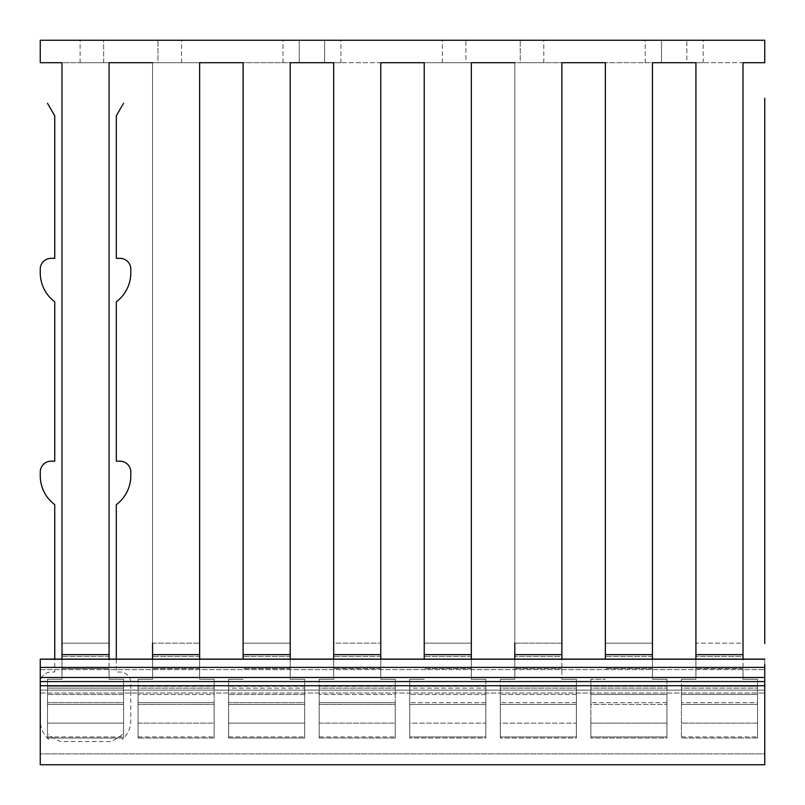 <?xml version="1.0" encoding="UTF-8"?>
<svg xmlns="http://www.w3.org/2000/svg" width="805" height="805" viewBox="0 0 805 805"><rect width="100%" height="100%" fill="white"/><g stroke="black" fill="none" stroke-linecap="round" stroke-linejoin="round"><path stroke-width="0.6" stroke-dasharray="4.03 3.02" d="M695.923 659.114L695.923 668.603L695.923 654.626L743.015 654.626L743.015 62.71L695.923 62.71L764.75 62.71L764.75 40.25L40.25 40.25L40.25 62.71L340.918 62.71L243.11 62.71L243.11 654.626L290.202 654.626L290.202 668.603L290.202 659.114M661.509 62.71L661.509 40.25L703.168 40.25L661.509 40.25L661.509 62.71L605.36 62.71L703.168 62.71L661.509 62.71L686.866 62.71L686.866 40.25L686.866 62.71M561.89 62.71L561.89 247.719L561.89 62.71L424.235 62.71L471.328 62.71L465.894 62.71L465.894 40.25L543.778 40.25L465.894 40.25L465.894 62.71L442.348 62.71L605.36 62.71L605.36 654.626L652.452 654.626L652.452 668.603L652.452 659.114M109.078 643.165L61.985 643.165L61.985 656.377L61.985 643.165L109.078 643.165L109.078 679.259L109.078 62.71L109.078 654.626L61.985 654.626L61.985 62.71L109.078 62.71L103.644 62.71L103.644 40.25L181.528 40.25L103.644 40.25L103.644 62.71L80.097 62.71L199.64 62.71L199.64 654.626L152.548 654.626L152.548 62.71L152.548 679.259L152.548 643.165L199.64 643.165L152.548 643.165M299.259 62.71L299.259 40.25L340.918 40.25L299.259 40.25L299.259 62.71L324.616 62.71L324.616 40.25L324.616 62.71M333.673 659.114L333.673 668.603L333.673 654.626L380.765 654.626L380.765 62.71L333.673 62.71L424.235 62.71L424.235 654.626L471.328 654.626L471.328 668.603L471.328 659.114M520.231 62.71L543.778 62.71L520.231 62.71L520.231 40.25L520.231 62.71M157.981 62.71L181.528 62.71L157.981 62.71L157.981 40.25L157.981 62.71M652.452 643.165L605.36 643.165L605.36 656.377L605.36 643.165L652.452 643.165L652.452 679.259L652.452 62.71L652.452 654.626M695.923 654.626L695.923 62.71L695.923 656.377L695.923 643.165L743.015 643.165L743.015 656.377L743.015 643.165L695.923 643.165M290.202 643.165L243.11 643.165L243.11 656.377L243.11 643.165L290.202 643.165L290.202 679.259L290.202 62.71L290.202 654.626M333.673 654.626L333.673 62.71L333.673 679.259L333.673 643.165L380.765 643.165L333.673 643.165M471.328 643.165L424.235 643.165L424.235 656.377L424.235 643.165L471.328 643.165L471.328 679.259L471.328 62.71L471.328 654.626M514.798 654.626L514.798 62.71L514.798 679.259L514.798 643.165L561.89 643.165L561.89 247.719L561.89 654.626L514.798 654.626L514.798 679.259L514.798 659.114M561.89 247.719L561.89 656.377L561.89 643.165L514.798 643.165M561.89 656.377L561.89 679.259L561.89 656.377L514.798 656.377L561.89 656.377M561.89 654.626L561.89 659.114M743.015 654.626L743.015 659.114M743.015 668.603L695.923 668.603L695.923 679.259L695.923 668.603L743.015 668.603L743.015 679.259L743.015 668.603M605.36 659.114L605.36 654.626M652.452 668.603L605.36 668.603L652.452 668.603L652.452 679.259L666.942 679.259L666.942 723.121L666.942 686.293L590.87 686.293L590.87 679.259L605.36 679.259L590.87 679.259L605.36 679.259L590.87 679.259L590.87 737.994L590.87 679.259L590.87 688.104L666.942 688.104L590.87 688.104L590.87 737.994L590.87 723.121L666.942 723.121L590.87 723.121L590.87 704.395L666.942 704.405L590.87 704.405L590.87 686.293L666.942 686.293L666.942 679.259L652.452 679.259L652.452 668.603M561.89 668.603L514.798 668.603L561.89 668.603M424.235 659.114L424.235 654.626M471.328 668.603L424.235 668.603L471.328 668.603L471.328 679.259L485.818 679.259L485.818 704.405L409.745 704.405L409.745 679.259L424.235 679.259L409.745 679.259L424.235 679.259L409.745 679.259L409.745 702.654L409.745 688.104L485.818 688.104L409.745 688.104L409.745 704.405L485.818 704.395L485.818 723.121L485.818 686.293L409.745 686.293L485.818 686.293L485.818 679.259L471.328 679.259L471.328 668.603M380.765 654.626L380.765 679.259L395.255 679.259L380.765 679.259L380.765 659.114M380.765 668.603L333.673 668.603L333.673 679.259L333.673 668.603L380.765 668.603M243.11 659.114L243.11 654.626M290.202 668.603L243.11 668.603L290.202 668.603L290.202 679.259L304.693 679.259L304.693 704.405L228.62 704.405L228.62 679.259L243.11 679.259L228.62 679.259L243.11 679.259L228.62 679.259L228.62 702.654L228.62 688.104L304.693 688.104L228.62 688.104L228.62 704.405L304.693 704.395L304.693 737.994L304.693 679.259L290.202 679.259L290.202 668.603M152.548 659.114L152.548 654.626M199.64 654.626L199.64 679.259L214.13 679.259L199.64 679.259L199.64 659.114M199.64 668.603L152.548 668.603L199.64 668.603M61.985 659.114L61.985 679.259L61.985 668.603L109.078 668.603L109.078 679.259L123.568 679.259L123.568 737.994L123.568 688.104L47.495 688.104L47.495 702.654L47.495 679.259L61.985 679.259L47.495 679.259L61.985 679.259L61.985 656.377L61.985 679.259L47.495 679.259L47.495 688.104L123.568 688.104L123.568 679.259L109.078 679.259L109.078 668.603L61.985 668.603L61.985 654.626M109.078 659.114L109.078 654.626M695.923 679.259L695.923 656.377L695.923 679.259L681.433 679.259L695.923 679.259M743.015 62.71L743.015 643.165M605.36 643.165L605.36 62.71M424.235 643.165L424.235 62.71M380.765 62.71L380.765 643.165M243.11 643.165L243.11 62.71M199.64 62.71L199.64 643.165M61.985 643.165L61.985 62.71M743.015 656.377L743.015 679.259L743.015 656.377L695.923 656.377L743.015 656.377M652.452 656.377L605.36 656.377L652.452 656.377M471.328 656.377L424.235 656.377L471.328 656.377M380.765 656.377L333.673 656.377L380.765 656.377M290.202 656.377L243.11 656.377L290.202 656.377M199.64 656.377L152.548 656.377L199.64 656.377M109.078 656.377L61.985 656.377L109.078 656.377M681.433 686.293L681.433 702.654L681.433 688.104L757.505 688.104L681.433 688.104L681.433 679.259L681.433 704.405L681.433 686.293L757.505 686.293L757.505 737.994L757.505 679.259L757.505 686.293L681.433 686.293M743.015 679.259L757.505 679.259L743.015 679.259L757.505 679.259L757.505 704.405L681.433 704.395L757.505 704.405L681.433 704.395L681.433 737.994L681.433 704.395L757.505 704.395L757.505 723.121L681.433 723.121L757.505 723.121L757.505 737.994L681.433 737.994L681.433 702.654L681.433 737.994L757.505 737.994L757.505 702.654L681.433 702.654L757.505 702.654L757.505 694.484L681.433 694.484L757.505 694.484L757.505 679.259L743.015 679.259M500.308 679.259L514.798 679.259L500.308 679.259L514.798 679.259L500.308 679.259L500.308 702.654L500.308 688.104L576.38 688.104L500.308 688.104L500.308 679.259M576.38 679.259L576.38 704.405L500.308 704.405L500.308 686.293L500.308 704.405L576.38 704.395L576.38 723.121L576.38 686.293L500.308 686.293L576.38 686.293L576.38 679.259L561.89 679.259L576.38 679.259L561.89 679.259L576.38 679.259L576.38 688.104L576.38 679.259M319.183 679.259L333.673 679.259L319.183 679.259L333.673 679.259L319.183 679.259L319.183 702.654L319.183 688.104L395.255 688.104L319.183 688.104L319.183 679.259M395.255 679.259L395.255 704.405L319.183 704.395L319.183 686.293L319.183 704.405L395.255 704.395L395.255 737.994L395.255 679.259L395.255 686.293L319.183 686.293L395.255 686.293L395.255 704.405L319.183 704.405L395.255 704.395L395.255 723.121L319.183 723.121L319.183 704.395L319.183 737.994L319.183 723.121L395.255 723.121L395.255 737.994L319.183 737.994L319.183 702.654L319.183 737.994L395.255 737.994L395.255 702.654L319.183 702.654L395.255 702.654L395.255 694.484L319.183 694.484L395.255 694.484L395.255 679.259L380.765 679.259L395.255 679.259M138.058 679.259L152.548 679.259L138.058 679.259L152.548 679.259L138.058 679.259L138.058 702.654L138.058 688.104L214.13 688.104L138.058 688.104L138.058 679.259M214.13 679.259L214.13 704.405L138.058 704.395L138.058 686.293L138.058 704.405L214.13 704.395L214.13 737.994L214.13 679.259L214.13 686.293L138.058 686.293L214.13 686.293L214.13 704.405L138.058 704.405L214.13 704.395L214.13 723.121L138.058 723.121L138.058 704.395L138.058 737.994L138.058 723.121L214.13 723.121L214.13 737.994L138.058 737.994L138.058 702.654L138.058 737.994L214.13 737.994L214.13 702.654L138.058 702.654L214.13 702.654L214.13 694.484L138.058 694.484L214.13 694.484L214.13 679.259L199.64 679.259L214.13 679.259M47.495 686.293L47.495 704.405L47.495 686.293L123.568 686.293L47.495 686.293M304.693 679.259L304.693 686.293L228.62 686.293L304.693 686.293L304.693 704.405L228.62 704.405L304.693 704.395L304.693 723.121L228.62 723.121L228.62 704.395L228.62 737.994L228.62 723.121L304.693 723.121L304.693 737.994L228.62 737.994L228.62 702.654L228.62 737.994L304.693 737.994L304.693 702.654L228.62 702.654L304.693 702.654L304.693 694.484L228.62 694.484L304.693 694.484L304.693 679.259L290.202 679.259L304.693 679.259M123.568 679.259L123.568 704.405L47.495 704.405L123.568 704.395L47.495 704.395L123.568 704.395L123.568 723.121L47.495 723.121L47.495 704.395L47.495 737.994L47.495 723.121L123.568 723.121L123.568 737.994L47.495 737.994L47.495 702.654L47.495 737.994L123.568 737.994L123.568 702.654L47.495 702.654L123.568 702.654L123.568 694.484L47.495 694.484L123.568 694.484L123.568 679.259L109.078 679.259L123.568 679.259M666.942 679.259L652.452 679.259L666.942 679.259L666.942 688.104L666.942 679.259M485.818 679.259L471.328 679.259L485.818 679.259L485.818 688.104L485.818 679.259M666.942 694.484L666.942 737.994L666.942 723.121L666.942 737.994L590.87 737.994L666.942 737.994L666.942 736.927L590.87 736.927L666.942 736.927L666.942 694.484L590.87 694.484L666.942 694.484M576.38 694.484L576.38 737.994L576.38 723.121L500.308 723.121L500.308 704.395L500.308 737.994L500.308 723.121L576.38 723.121L576.38 737.994L500.308 737.994L500.308 702.654L500.308 737.994L576.38 737.994L576.38 736.927L500.308 736.927L576.38 736.927L576.38 694.484L500.308 694.484L576.38 694.484M485.818 694.484L485.818 737.994L485.818 723.121L409.745 723.121L409.745 704.395L409.745 737.994L409.745 723.121L485.818 723.121L485.818 737.994L409.745 737.994L409.745 702.654L409.745 737.994L485.818 737.994L485.818 736.927L409.745 736.927L485.818 736.927L485.818 694.484L409.745 694.484L485.818 694.484M764.75 681.573L764.75 764.75L40.25 764.75L40.25 681.573L764.75 681.573L764.75 664.497M764.75 659.114L764.75 671.944L764.75 659.114L40.25 659.114L40.25 681.573M40.25 659.516L40.25 753.883L40.25 659.516L764.75 659.516L764.75 669.589L764.75 659.516L40.25 659.516M764.75 690.137L764.75 669.589L764.75 693.025L764.75 690.137L40.25 690.137L764.75 690.137M764.75 753.883L764.75 693.025L764.75 753.883L40.25 753.883L764.75 753.883M764.75 685.729L40.25 685.729M40.25 693.025L764.75 693.025L40.25 693.025M764.75 743.206L764.75 687.349L764.75 743.206M122.36 734.381A36.225 36.225 0 0 1 110.285 741.536L60.778 741.536A36.225 36.225 0 0 1 48.703 734.381M116.323 659.114L116.323 672.014L119.945 672.014A10.868 10.868 0 0 1 130.812 682.882L130.812 720.556A25.358 25.358 0 0 1 122.36 739.453M48.703 739.453A25.358 25.358 0 0 1 40.25 720.556L40.25 682.882A10.868 10.868 0 0 1 51.117 672.014L54.74 672.014L54.74 659.114M764.75 714.508L764.75 692.773L764.75 714.508M485.818 702.654L409.745 702.654L485.818 702.654M576.38 702.654L500.308 702.654L576.38 702.654M666.942 702.654L590.87 702.654L666.942 702.654M681.433 736.927L757.505 736.927L681.433 736.927M319.183 736.927L395.255 736.927L319.183 736.927M228.62 736.927L304.693 736.927L228.62 736.927M138.058 736.927L214.13 736.927L138.058 736.927M47.495 736.927L123.568 736.927L47.495 736.927M40.25 677.468L764.75 677.468M40.25 667.395L764.75 667.395M40.25 669.589L764.75 669.589L40.25 669.589M500.308 704.405L576.38 704.405L500.308 704.405M409.745 704.405L485.818 704.405L409.745 704.405M645.208 62.71L645.208 40.25M703.168 62.71L703.168 40.25M442.348 62.71L442.348 40.25M543.778 62.71L543.778 40.25M80.097 62.71L80.097 40.25M181.528 62.71L181.528 40.25M282.958 62.71L282.958 40.25M340.918 62.71L340.918 40.25"/><path stroke-width="1.21" d="M109.078 643.165L109.078 62.71L152.548 62.71L109.078 62.71L109.078 654.626L61.985 654.626L61.985 62.71L40.25 62.71L40.25 40.25L764.75 40.25L764.75 62.71L743.015 62.71L743.015 654.626L695.923 654.626L695.923 659.114M199.64 659.114L199.64 62.71L243.11 62.71L243.11 659.114M290.202 659.114L290.202 62.71L333.673 62.71L333.673 659.114M380.765 659.114L380.765 62.71L424.235 62.71L424.235 659.114M471.328 643.165L471.328 62.71L514.798 62.71L471.328 62.71L471.328 654.626L424.235 654.626M561.89 659.114L561.89 62.71L605.36 62.71L605.36 659.114M652.452 659.114L652.452 62.71L695.923 62.71L695.923 654.626M652.452 643.165L652.452 62.71L661.509 62.71M686.866 62.71L695.923 62.71L695.923 643.165M290.202 643.165L290.202 62.71L299.259 62.71M324.616 62.71L333.673 62.71L333.673 643.165M561.89 247.719L561.89 62.71M561.89 654.626L514.798 654.626L514.798 659.114M514.798 643.165L514.798 654.626M380.765 654.626L333.673 654.626M290.202 654.626L243.11 654.626M199.64 654.626L152.548 654.626L152.548 659.114M152.548 643.165L152.548 654.626M652.452 654.626L605.36 654.626M743.015 659.114L743.015 654.626M471.328 659.114L471.328 654.626M61.985 654.626L61.985 659.114M109.078 654.626L109.078 659.114M743.015 643.165L743.015 62.71M605.36 62.71L605.36 643.165M424.235 62.71L424.235 643.165M380.765 643.165L380.765 62.71M243.11 62.71L243.11 643.165M199.64 643.165L199.64 62.71M61.985 62.71L61.985 643.165M764.75 659.114L40.25 659.114L40.25 764.75L764.75 764.75L764.75 664.497M764.75 685.729L40.25 685.729M764.75 98.21L764.75 643.507L764.75 98.21M116.323 659.114L116.323 504.655A36.225 36.225 0 0 0 130.812 475.675L130.812 472.052A10.868 10.868 0 0 0 119.945 461.185L116.323 461.185L116.323 301.795A36.225 36.225 0 0 0 130.812 272.815L130.812 269.192A10.868 10.868 0 0 0 119.945 258.325L116.323 258.325L116.323 115.829L123.568 103.282M47.495 103.282L54.74 115.829L54.74 258.325L51.117 258.325A10.868 10.868 0 0 0 40.25 269.192L40.25 272.815A36.225 36.225 0 0 0 54.74 301.795L54.74 461.185L51.117 461.185A10.868 10.868 0 0 0 40.25 472.052L40.25 475.675A36.225 36.225 0 0 0 54.74 504.655L54.74 659.114M40.25 681.573L764.75 681.573M40.25 667.395L764.75 667.395M40.25 677.468L764.75 677.468"/></g></svg>
